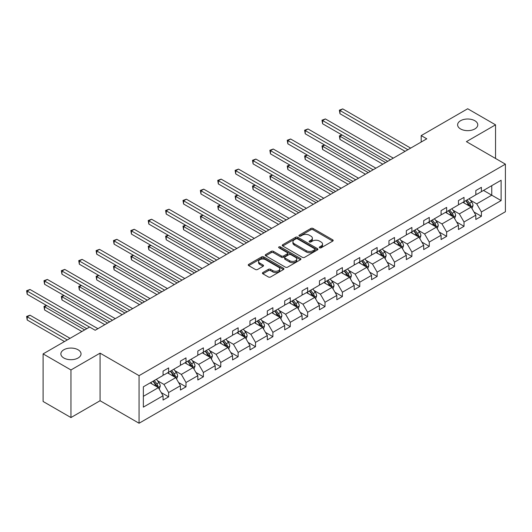 <?xml version="1.0" encoding="UTF-8"?>
<svg xmlns="http://www.w3.org/2000/svg" width="532" height="532" viewBox="0 0 532 532"><rect width="100%" height="100%" fill="white"/><g stroke="black" fill="none" stroke-linecap="round" stroke-linejoin="round"><path stroke-width="0.8" d="M78.084 349.777A10.081 5.819 0 0 0 67.092 348.513A10.081 5.819 0 0 0 60.874 353.893A10.081 5.819 0 0 0 63.827 358.003A10.081 5.819 0 0 0 74.812 359.266A10.081 5.819 0 0 0 81.037 353.893A10.081 5.819 0 0 0 78.084 349.777M474.823 120.717A10.081 5.819 0 0 0 463.838 119.454A10.081 5.819 0 0 0 457.613 124.834A10.081 5.819 0 0 0 460.566 128.95A10.081 5.819 0 0 0 471.558 130.207A10.081 5.819 0 0 0 477.776 124.834A10.081 5.819 0 0 0 474.823 120.717M319.592 247.806A1.084 0.625 0 0 0 321.122 247.806L332.739 241.096A1.549 0.891 0 0 0 333.192 240.464A1.549 0.891 0 0 0 332.739 239.832L313.055 228.474A1.549 0.891 0 0 0 310.868 228.474L299.257 235.177A1.084 0.625 0 0 0 298.937 235.623A1.084 0.625 0 0 0 299.257 236.062A1.084 0.625 0 0 0 300.786 236.062L302.289 235.197A4.948 2.86 0 0 1 309.285 235.197L310.927 236.142A4.948 2.86 0 0 1 312.377 238.163A4.948 2.86 0 0 1 310.927 240.185L309.425 241.049A1.084 0.625 0 0 0 309.105 241.495A1.084 0.625 0 0 0 309.425 241.934A1.084 0.625 0 0 0 310.954 241.934L312.457 241.062A4.948 2.86 0 0 1 319.453 241.062L321.095 242.013A4.948 2.86 0 0 1 322.545 244.035A4.948 2.86 0 0 1 321.095 246.05L319.592 246.921A1.084 0.625 0 0 0 319.273 247.36A1.084 0.625 0 0 0 319.592 247.806L319.592 246.921M262.875 272.53A1.549 0.891 0 0 0 262.422 273.162A1.549 0.891 0 0 0 262.875 273.794L268.394 276.979A1.549 0.891 0 0 0 270.582 276.979L283.483 269.531A1.549 0.891 0 0 0 283.935 268.899A1.549 0.891 0 0 0 283.483 268.268L263.805 256.909A1.549 0.891 0 0 0 261.618 256.909L248.717 264.357A1.549 0.891 0 0 0 248.264 264.989A1.549 0.891 0 0 0 248.717 265.621L255.387 269.471A1.549 0.891 0 0 0 257.574 269.471L263.094 266.279A1.549 0.891 0 0 0 263.546 265.654A1.549 0.891 0 0 0 263.094 265.022L259.789 263.107A4.136 2.387 0 0 1 258.572 261.425A4.136 2.387 0 0 1 261.126 259.217A4.136 2.387 0 0 1 265.634 259.736L278.588 267.21A4.136 2.387 0 0 1 279.805 268.899A4.136 2.387 0 0 1 277.252 271.107A4.136 2.387 0 0 1 272.743 270.589L270.582 269.345A1.549 0.891 0 0 0 268.394 269.345L262.875 272.53L262.875 273.794M100.076 353.148L70.956 369.966L43.105 353.893L43.105 401.48L70.956 417.553L100.076 400.736L139.065 423.246L139.065 375.659L100.076 353.148L100.076 400.736M495.545 158.463L495.545 124.834L466.418 141.645L505.4 164.155L139.065 375.659M495.545 124.834L467.695 108.754L421.198 135.6L421.198 142.031M43.105 353.893L89.609 327.04L95.181 330.259L426.764 138.819L421.198 135.6M302.395 257.348A1.549 0.891 0 0 0 304.583 257.348L317.484 249.9A1.549 0.891 0 0 0 317.937 249.269A1.549 0.891 0 0 0 317.484 248.637L297.807 237.279A1.549 0.891 0 0 0 295.619 237.279L282.718 244.727A1.549 0.891 0 0 0 282.266 245.358A1.549 0.891 0 0 0 282.718 245.99L302.395 257.348M279.38 248.038A1.084 0.625 0 0 1 280.477 248.191L300.467 259.729L287.586 267.164A1.549 0.891 0 0 1 285.398 267.164L265.721 255.806L265.721 254.542A1.549 0.891 0 0 0 265.262 255.174A1.549 0.891 0 0 0 265.721 255.806M265.721 254.542L271.24 251.357A1.549 0.891 0 0 1 273.428 251.357L281.408 255.965A1.549 0.891 0 0 0 283.596 255.965L287.253 253.85A1.549 0.891 0 0 0 287.706 253.219A1.549 0.891 0 0 0 287.253 252.587L278.948 247.786A1.084 0.625 0 0 1 278.628 247.347A1.084 0.625 0 0 1 279.3 246.768A1.084 0.625 0 0 1 280.477 246.901L300.487 258.452A1.549 0.891 0 0 1 300.939 259.084A1.549 0.891 0 0 1 300.487 259.716L300.487 258.452M70.956 369.966L70.956 417.553M143.354 386.817L163.065 375.432L163.065 371.123L168.637 367.911L168.637 372.22L180.441 365.404L180.441 361.095L186.014 357.876L186.014 362.186L197.818 355.369L197.818 351.06L203.384 347.848L203.384 352.151L215.194 345.334L215.194 341.032L220.76 337.813L220.76 342.123L232.57 335.306L232.57 330.997L238.137 327.785L238.137 332.088L249.947 325.271L249.947 320.962L255.513 317.75L255.513 322.06L267.317 315.243L267.317 310.934L272.889 307.715L272.889 312.025L284.693 305.208L284.693 300.899L290.266 297.687L290.266 301.996L302.07 295.18L302.07 290.871L307.642 287.652L307.642 291.962L319.446 285.145L319.446 280.836L325.019 277.624L325.019 281.933L336.822 275.117L336.822 270.808L342.389 267.589L342.389 271.899L354.199 265.082L354.199 260.773L359.765 257.561L359.765 261.87L371.575 255.054L371.575 250.745L377.141 247.526L377.141 251.835L388.952 245.019L388.952 240.71L394.518 237.498L394.518 241.807L406.328 234.991L406.328 230.682L411.894 227.463L411.894 231.772L423.698 224.956L423.698 220.647L429.271 217.435L429.271 221.744L441.075 214.928L441.075 210.619L446.647 207.4L446.647 211.709L458.451 204.893L458.451 200.584L464.024 197.372L464.024 201.675L475.827 194.858L475.827 190.556L481.4 187.337L481.4 191.646L501.111 180.262L501.111 200.584L481.4 211.969L481.4 216.278L475.827 219.49L475.827 215.181L464.024 221.997L464.024 226.306L458.451 229.525L458.451 225.216L446.647 232.032L446.647 236.341L441.075 239.553L441.075 235.244L429.271 242.06L429.271 246.369L423.698 249.588L423.698 245.279L411.894 252.095L411.894 256.404L406.328 259.616L406.328 255.307L394.518 262.123L394.518 266.432L388.952 269.651L388.952 265.342L377.141 272.158L377.141 276.467L371.575 279.679L371.575 275.37L359.765 282.186L359.765 286.495L354.199 289.714L354.199 285.405L342.389 292.221L342.389 296.53L336.822 299.742L336.822 295.44L325.019 302.256L325.019 306.558L319.446 309.777L319.446 305.468L307.642 312.284L307.642 316.593L302.07 319.805L302.07 315.503L290.266 322.319L290.266 326.628L284.693 329.84L284.693 325.531L272.889 332.347L272.889 336.656L267.317 339.875L267.317 335.566L255.513 342.382L255.513 346.691L249.947 349.903L249.947 345.594L238.137 352.41L238.137 356.719L232.57 359.938L232.57 355.629L220.76 362.445L220.76 366.754L215.194 369.966L215.194 365.657L203.384 372.473L203.384 376.782L197.818 380.001L197.818 375.692L186.014 382.508L186.014 386.817L180.441 390.029L180.441 385.72L168.637 392.536L168.637 396.845L163.065 400.064L163.065 395.755L143.354 407.133L143.354 386.817M139.065 423.246L505.4 211.743L505.4 164.155M167.52 372.859L175.766 377.62L163.956 384.437L157.512 380.713M163.956 384.437L168.637 392.536M175.766 377.62L180.441 385.72M163.065 374.402L163.956 374.92L168.637 372.22M184.897 362.831L193.136 367.585L181.332 374.402L174.888 370.684M181.332 374.402L186.014 382.508M193.136 367.585L197.818 375.692M180.441 364.373L181.332 364.886L186.014 362.186M202.273 352.796L210.512 357.557L198.709 364.373L192.258 360.649M198.709 364.373L203.384 372.473M210.512 357.557L215.194 365.657M197.818 354.339L198.709 354.857L203.384 352.151M219.65 342.768L227.889 347.522L216.085 354.339L209.635 350.621M216.085 354.339L220.76 362.445M227.889 347.522L232.57 355.629M215.194 344.31L216.085 344.822L220.76 342.123M237.026 332.733L245.265 337.494L233.462 344.31L227.011 340.586M233.462 344.31L238.137 352.41M245.265 337.494L249.947 345.594M232.57 334.276L233.462 334.794L238.137 332.088M254.402 322.705L262.642 327.459L250.838 334.276L244.388 330.558M250.838 334.276L255.513 342.382M262.642 327.459L267.317 335.566M249.947 324.247L250.838 324.759L255.513 322.06M271.772 312.67L280.018 317.431L268.208 324.247L261.764 320.523M268.208 324.247L272.889 332.347M280.018 317.431L284.693 325.531M267.317 314.213L268.208 314.731L272.889 312.025M289.149 302.642L297.395 307.396L285.584 314.213L279.14 310.488M285.584 314.213L290.266 322.319M297.395 307.396L302.07 315.503M284.693 304.184L285.584 304.696L290.266 301.996M306.525 292.607L314.771 297.368L302.961 304.184L296.517 300.46M302.961 304.184L307.642 312.284M314.771 297.368L319.446 305.468M302.07 294.149L302.961 294.662L307.642 291.962M323.902 282.572L332.148 287.333L320.337 294.149L313.893 290.425M320.337 294.149L325.019 302.256M332.148 287.333L336.822 295.44M319.446 284.121L320.337 284.633L325.019 281.933M341.278 272.544L349.517 277.305L337.714 284.121L331.27 280.397M337.714 284.121L342.389 292.221M349.517 277.305L354.199 285.405M336.822 274.086L337.714 274.598L342.389 271.899M358.654 262.509L366.894 267.27L355.09 274.086L348.64 270.362M355.09 274.086L359.765 282.186M366.894 267.27L371.575 275.37M354.199 264.052L355.09 264.57L359.765 261.87M376.031 252.481L384.27 257.235L372.467 264.052L366.016 260.334M372.467 264.052L377.141 272.158M384.27 257.235L388.952 265.342M371.575 254.023L372.467 254.535L377.141 251.835M393.407 242.446L401.647 247.207L389.843 254.023L383.392 250.299M389.843 254.023L394.518 262.123M401.647 247.207L406.328 255.307M388.952 243.988L389.843 244.507L394.518 241.807M410.777 232.418L419.023 237.172L407.219 243.988L400.769 240.271M407.219 243.988L411.894 252.095M419.023 237.172L423.698 245.279M406.328 233.96L407.219 234.472L411.894 231.772M428.154 222.383L436.4 227.144L424.589 233.96L418.145 230.236M424.589 233.96L429.271 242.06M436.4 227.144L441.075 235.244M423.698 223.925L424.589 224.444L429.271 221.744M445.53 212.354L453.776 217.109L441.966 223.925L435.522 220.208M441.966 223.925L446.647 232.032M453.776 217.109L458.451 225.216M441.075 213.897L441.966 214.409L446.647 211.709M462.907 202.32L471.153 207.081L459.342 213.897L452.898 210.173M459.342 213.897L464.024 221.997M471.153 207.081L475.827 215.181M458.451 203.862L459.342 204.381L464.024 201.675M483.515 190.423L491.754 195.184L476.719 203.862L470.275 200.145M476.719 203.862L481.4 211.969M501.111 200.584L491.754 195.184L491.754 185.668L501.111 180.262M475.827 193.834L476.719 194.346L481.4 191.646M143.354 396.333L158.39 387.648L150.144 382.894M158.39 387.648L163.065 395.755M473.992 212.002L481.4 216.278M456.616 222.03L464.024 226.306M439.239 232.065L446.647 236.341M421.863 242.093L429.271 246.369M404.486 252.128L411.894 256.404M387.11 262.156L394.518 266.432M369.733 272.191L377.141 276.467M352.364 282.219L359.765 286.495M334.987 292.254L342.389 296.53M317.611 302.282L325.019 306.558M300.234 312.317L307.642 316.593M282.858 322.345L290.266 326.628M265.481 332.38L272.889 336.656M248.105 342.415L255.513 346.691M230.728 352.443L238.137 356.719M213.352 362.478L220.76 366.754M195.982 372.506L203.384 376.782M178.606 382.541L186.014 386.817M161.229 392.569L168.637 396.845M320.025 247.959L321.095 247.34A4.948 2.86 0 0 0 322.545 245.319L322.545 244.035M312.377 238.163L312.377 239.447A4.948 2.86 0 0 1 310.927 241.468L309.857 242.087M332.713 241.109L313.055 229.758A1.549 0.891 0 0 0 310.868 229.758L299.689 236.215M317.484 248.637L317.484 249.9L297.807 238.562A1.549 0.891 0 0 0 295.619 238.562L282.738 246.003M314.751 249.714A1.084 0.625 0 0 0 315.07 249.269A1.084 0.625 0 0 0 314.751 248.83L297.474 238.855A1.084 0.625 0 0 0 295.945 238.855L294.362 239.772A4.948 2.86 0 0 0 292.913 241.794A4.948 2.86 0 0 0 294.362 243.809L306.173 250.625A4.948 2.86 0 0 0 313.168 250.625L314.751 249.714L314.751 250.998A1.084 0.625 0 0 0 315.07 250.559L315.07 249.269M292.913 241.794L292.913 243.077A4.948 2.86 0 0 0 294.362 245.099L294.362 243.809M314.751 250.998L313.168 251.915A4.948 2.86 0 0 1 306.173 251.915L294.362 245.099M265.741 255.819L271.24 252.64L271.24 251.357M287.706 253.219L287.706 254.502A1.549 0.891 0 0 1 287.253 255.134L283.596 257.249A1.549 0.891 0 0 1 281.408 257.249L273.428 252.64A1.549 0.891 0 0 0 271.24 252.64M289.687 260.747A4.136 2.387 0 0 0 294.196 261.259A4.136 2.387 0 0 0 296.75 259.057A4.136 2.387 0 0 0 295.539 257.368L290.971 254.728A1.549 0.891 0 0 0 288.783 254.728L285.125 256.843A1.549 0.891 0 0 0 284.673 257.475A1.549 0.891 0 0 0 285.125 258.106L289.687 260.747L289.687 262.03A4.136 2.387 0 0 0 294.196 262.549A4.136 2.387 0 0 0 296.75 260.341L296.75 259.057M284.673 257.475L284.673 258.765A1.549 0.891 0 0 0 285.125 259.397L285.125 258.106M289.687 262.03L285.125 259.397M279.805 268.899L279.805 270.19A4.136 2.387 0 0 1 277.252 272.397A4.136 2.387 0 0 1 272.743 271.879L270.582 270.628A1.549 0.891 0 0 0 268.394 270.628L262.894 273.807M258.572 261.425L258.572 262.708A4.136 2.387 0 0 0 259.789 264.397L259.789 263.107M263.074 266.293L259.789 264.397M283.463 269.544L263.805 258.193A1.549 0.891 0 0 0 261.618 258.193L248.737 265.634M471.997 208.544L473.021 205.585A4.176 2.407 -120 0 0 471.691 202.034L469.191 198.695M464.702 203.357L463.618 201.907M342.089 135.015L339.975 136.232L339.975 139.451L382.821 164.189M470.534 206.722L470.767 205.764A4.176 2.407 -120 0 0 469.57 203.257L467.069 199.919M466.025 200.517L468.778 204.195A2.128 1.23 60 0 1 469.164 204.84L470.767 205.764M465.733 200.69L468.233 204.029A4.176 2.407 60 0 1 469.277 205.997M339.975 139.451L339.363 135.879L385.607 162.579M339.363 135.879L341.843 134.869M407.884 149.718L339.975 110.51L342.761 108.9L410.671 148.109M405.098 151.327L339.975 113.728L339.975 110.51L339.363 110.157L342.761 108.9M339.975 113.728L339.363 110.157M454.621 218.579L455.645 215.62A4.176 2.407 -120 0 0 454.315 212.062L451.814 208.724M447.326 213.392L446.242 211.942M324.713 145.043L322.598 146.267L322.598 149.479L365.444 174.217M453.158 216.757L453.39 215.799A4.176 2.407 -120 0 0 452.193 213.285L449.693 209.947M448.649 210.552L451.402 214.223A2.128 1.23 60 0 1 451.788 214.875L453.39 215.799M448.356 210.719L450.863 214.057A4.176 2.407 60 0 1 451.901 216.032M322.598 149.479L321.986 145.914L368.23 172.614M321.986 145.914L324.473 144.904M437.244 228.607L438.268 225.648A4.176 2.407 -120 0 0 436.938 222.097L434.438 218.758M429.949 223.42L428.865 221.97M307.343 155.078L305.222 156.295L305.222 159.514L348.074 184.252M435.781 226.785L436.014 225.827A4.176 2.407 -120 0 0 434.824 223.32L432.323 219.982M431.272 220.587L434.026 224.258A2.128 1.23 60 0 1 434.411 224.903L436.014 225.827M430.987 220.753L433.487 224.092A4.176 2.407 60 0 1 434.524 226.06M305.222 159.514L304.61 155.942L350.854 182.642M304.61 155.942L307.097 154.932M390.508 159.753L322.598 120.545L325.385 118.935L393.294 158.144M387.722 161.356L322.598 123.757L322.598 120.545L321.986 120.192L325.385 118.935M322.598 123.757L321.986 120.192M373.132 169.781L305.222 130.573L308.008 128.963L375.918 168.172M370.352 171.39L305.222 133.791L305.222 130.573L304.61 130.22L308.008 128.963M305.222 133.791L304.61 130.22M419.868 238.642L420.892 235.683A4.176 2.407 -120 0 0 419.562 232.132L417.061 228.793M412.579 233.455L411.489 232.005M289.967 165.106L287.845 166.33L287.845 169.542L330.698 194.28M418.405 236.82L418.637 235.862A4.176 2.407 -120 0 0 417.447 233.349L414.947 230.01M413.896 230.615L416.649 234.293A2.128 1.23 60 0 1 417.035 234.938L418.637 235.862M413.61 230.782L416.11 234.12A4.176 2.407 60 0 1 417.148 236.095M287.845 169.542L287.233 165.977L333.478 192.677M287.233 165.977L289.721 164.967M355.755 179.816L287.845 140.608L290.632 138.998L358.541 178.207M352.975 181.419L287.845 143.82L287.845 140.608L287.233 140.255L290.632 138.998M287.845 143.82L287.233 140.255M402.491 248.67L403.515 245.718A4.176 2.407 -120 0 0 402.185 242.16L399.685 238.821M395.203 243.483L394.119 242.04M272.59 175.141L270.469 176.358L270.469 179.577L313.321 204.315M401.028 246.848L401.268 245.89A4.176 2.407 -120 0 0 400.071 243.383L397.57 240.045M396.526 240.65L399.273 244.321A2.128 1.23 60 0 1 399.665 244.966L401.268 245.89M396.234 240.816L398.734 244.155A4.176 2.407 60 0 1 399.771 246.123M270.469 179.577L269.857 176.006L316.108 202.705M269.857 176.006L272.344 174.995M338.379 189.844L270.469 150.636L273.255 149.033L341.165 188.235M335.599 191.453L270.469 153.854L270.469 150.636L269.857 150.283L273.255 149.033M270.469 153.854L269.857 150.283M385.115 258.705L386.139 255.746A4.176 2.407 -120 0 0 384.809 252.195L382.308 248.856M377.826 253.518L376.742 252.068M255.214 185.169L253.099 186.393L253.099 189.605L295.945 214.343M383.658 256.883L383.891 255.925A4.176 2.407 -120 0 0 382.694 253.412L380.194 250.073M379.15 250.678L381.903 254.356A2.128 1.23 60 0 1 382.289 255.001L383.891 255.925M378.857 250.845L381.358 254.183A4.176 2.407 60 0 1 382.395 256.158M253.099 189.605L252.481 186.04L298.731 212.74M252.481 186.04L254.968 185.03M321.009 199.879L253.099 160.671L255.879 159.061L323.788 198.27M318.222 201.482L253.099 163.883L253.099 160.671L252.481 160.318L255.879 159.061M253.099 163.883L252.481 160.318M367.745 268.733L368.769 265.781A4.176 2.407 -120 0 0 367.432 262.223L364.932 258.885M360.45 263.546L359.366 262.103M237.837 195.204L235.723 196.421L235.723 199.64L278.568 224.378M366.282 266.911L366.515 265.953A4.176 2.407 -120 0 0 365.318 263.446L362.817 260.108M361.773 260.713L364.526 264.384A2.128 1.23 60 0 1 364.912 265.029L366.515 265.953M361.481 260.88L363.981 264.218A4.176 2.407 60 0 1 365.019 266.186M235.723 199.64L235.111 196.069L281.355 222.768M235.111 196.069L237.591 195.058M303.632 209.907L235.723 170.699L238.502 169.096L306.412 208.298M300.846 211.517L235.723 173.917L235.723 170.699L235.111 170.346L238.502 169.096M235.723 173.917L235.111 170.346M350.369 278.768L351.393 275.809A4.176 2.407 -120 0 0 350.056 272.258L347.556 268.919M343.074 273.581L341.99 272.131M220.461 205.232L218.346 206.456L218.346 209.675L261.192 234.413M348.906 276.946L349.138 275.988A4.176 2.407 -120 0 0 347.941 273.475L345.441 270.136M344.397 270.741L347.15 274.419A2.128 1.23 60 0 1 347.536 275.064L349.138 275.988M344.104 270.908L346.605 274.246A4.176 2.407 60 0 1 347.649 276.221M218.346 209.675L217.734 206.103L263.978 232.803M217.734 206.103L220.215 205.093M286.256 219.942L218.346 180.734L221.132 179.124L289.042 218.333M283.47 221.551L218.346 183.946L218.346 180.734L217.734 180.381L221.132 179.124M218.346 183.946L217.734 180.381M332.992 288.803L334.016 285.844A4.176 2.407 -120 0 0 332.686 282.286L330.186 278.948M325.697 283.609L324.613 282.166M203.084 215.267L200.97 216.491L200.97 219.703L243.816 244.441M331.529 286.981L331.762 286.017A4.176 2.407 -120 0 0 330.565 283.509L328.064 280.171M327.02 280.776L329.774 284.447A2.128 1.23 60 0 1 330.159 285.092L331.762 286.017M326.728 280.943L329.228 284.281A4.176 2.407 60 0 1 330.272 286.249M200.97 219.703L200.358 216.132L246.602 242.831M200.358 216.132L202.838 215.127M268.879 229.97L200.97 190.762L203.756 189.159L271.666 228.368M266.093 231.58L200.97 193.981L200.97 190.762L200.358 190.409L203.756 189.159M200.97 193.981L200.358 190.409M315.616 298.831L316.64 295.872A4.176 2.407 -120 0 0 315.31 292.321L312.809 288.982M308.321 293.644L307.237 292.194M185.708 225.295L183.593 226.519L183.593 229.738L226.439 254.476M314.153 297.009L314.385 296.051A4.176 2.407 -120 0 0 313.188 293.538L310.688 290.199M309.644 290.805L312.397 294.482A2.128 1.23 60 0 1 312.783 295.127L314.385 296.051M309.351 290.977L311.852 294.309A4.176 2.407 60 0 1 312.896 296.284M183.593 229.738L182.981 226.167L229.226 252.866M182.981 226.167L185.469 225.156M298.239 308.866L299.263 305.907A4.176 2.407 -120 0 0 297.933 302.349L295.433 299.011M290.944 303.672L289.86 302.229M168.331 235.33L166.217 236.554L166.217 239.766L209.069 264.504M296.776 307.044L297.009 306.086A4.176 2.407 -120 0 0 295.819 303.572L293.318 300.234M292.268 300.839L295.021 304.51A2.128 1.23 60 0 1 295.406 305.155L297.009 306.086M291.982 301.006L294.482 304.344A4.176 2.407 60 0 1 295.519 306.312M166.217 239.766L165.605 236.195L211.849 262.894M165.605 236.195L168.092 235.191M280.863 318.894L281.887 315.935A4.176 2.407 -120 0 0 280.557 312.384L278.056 309.045M273.568 313.707L272.484 312.257M150.962 245.358L148.84 246.582L148.84 249.801L191.693 274.539M279.4 317.072L279.632 316.114A4.176 2.407 -120 0 0 278.442 313.607L275.942 310.269M274.891 310.868L277.644 314.545A2.128 1.23 60 0 1 278.03 315.19L279.632 316.114M274.605 311.04L277.106 314.379A4.176 2.407 60 0 1 278.143 316.347M148.84 249.801L148.229 246.23L194.473 272.929M148.229 246.23L150.716 245.219M263.486 328.929L264.51 325.97A4.176 2.407 -120 0 0 263.18 322.412L260.68 319.074M256.198 323.735L255.114 322.292M133.585 255.393L131.464 256.617L131.464 259.829L174.316 284.567M262.023 327.107L262.256 326.149A4.176 2.407 -120 0 0 261.066 323.636L258.565 320.297M257.515 320.902L260.268 324.573A2.128 1.23 60 0 1 260.653 325.218L262.256 326.149M257.229 321.069L259.729 324.407A4.176 2.407 60 0 1 260.766 326.375M131.464 259.829L130.852 256.258L177.103 282.958M130.852 256.258L133.339 255.254M246.11 338.957L247.134 335.998A4.176 2.407 -120 0 0 245.804 332.447L243.304 329.108M238.821 333.77L237.738 332.32M116.209 265.421L114.094 266.645L114.094 269.864L156.94 294.602M244.647 337.135L244.886 336.177A4.176 2.407 -120 0 0 243.689 333.67L241.189 330.332M240.145 330.931L242.891 334.608A2.128 1.23 60 0 1 243.284 335.253L244.886 336.177M239.852 331.103L242.353 334.442A4.176 2.407 60 0 1 243.39 336.41M114.094 269.864L113.476 266.293L159.726 292.992M113.476 266.293L115.963 265.282M228.74 348.992L229.764 346.033A4.176 2.407 -120 0 0 228.428 342.475L225.927 339.137M221.445 343.805L220.361 342.355M98.832 275.456L96.718 276.68L96.718 279.892L139.564 304.63M227.277 347.17L227.51 346.212A4.176 2.407 -120 0 0 226.313 343.699L223.812 340.36M222.768 340.965L225.521 344.636A2.128 1.23 60 0 1 225.907 345.288L227.51 346.212M222.476 341.132L224.976 344.47A4.176 2.407 60 0 1 226.014 346.445M96.718 279.892L96.106 276.327L142.35 303.027M96.106 276.327L98.586 275.317M211.364 359.02L212.388 356.061A4.176 2.407 -120 0 0 211.051 352.51L208.551 349.172M204.069 353.833L202.985 352.384M81.456 285.491L79.341 286.708L79.341 289.927L122.187 314.665M209.901 357.198L210.133 356.241A4.176 2.407 -120 0 0 208.936 353.733L206.436 350.395M205.392 350.994L208.145 354.671A2.128 1.23 60 0 1 208.531 355.316L210.133 356.241M205.099 351.167L207.6 354.505A4.176 2.407 60 0 1 208.644 356.473M79.341 289.927L78.729 286.356L124.973 313.055M78.729 286.356L81.21 285.345M193.987 369.055L195.011 366.096A4.176 2.407 -120 0 0 193.675 362.538L191.174 359.2M186.692 363.868L185.608 362.418M64.079 295.519L61.965 296.743L61.965 299.955L104.811 324.693M192.524 367.233L192.757 366.275A4.176 2.407 -120 0 0 191.56 363.762L189.06 360.423M188.015 361.029L190.769 364.699A2.128 1.23 60 0 1 191.154 365.351L192.757 366.275M187.723 361.195L190.223 364.533A4.176 2.407 60 0 1 191.267 366.508M61.965 299.955L61.353 296.391L107.597 323.09M61.353 296.391L63.833 295.38M176.611 379.083L177.635 376.124A4.176 2.407 -120 0 0 176.305 372.573L173.804 369.235M169.316 373.896L168.232 372.453M46.703 305.554L44.588 306.771L44.588 309.99L81.868 331.509M175.148 377.261L175.38 376.304A4.176 2.407 -120 0 0 174.183 373.797L171.683 370.458M170.639 371.063L173.392 374.734A2.128 1.23 60 0 1 173.778 375.379L175.38 376.304M170.346 371.23L172.847 374.568A4.176 2.407 60 0 1 173.891 376.536M44.588 309.99L43.976 306.419L84.654 329.907M43.976 306.419L46.457 305.408M159.234 389.118L160.258 386.159A4.176 2.407 -120 0 0 158.928 382.608L156.428 379.269M151.939 383.931L150.855 382.481M70.058 338.325L29.998 315.197L27.212 316.806L27.212 320.018L64.492 341.544M157.771 387.296L158.004 386.338A4.176 2.407 -120 0 0 156.807 383.825L154.307 380.486M153.263 381.092L156.016 384.769A2.128 1.23 60 0 1 156.401 385.414L158.004 386.338M152.97 381.258L155.47 384.596A4.176 2.407 60 0 1 156.514 386.571M27.212 320.018L26.6 316.454L67.278 339.935M26.6 316.454L29.998 315.197M251.503 240.005L183.593 200.797L186.38 199.187L254.289 238.396M248.717 241.614L183.593 204.009L183.593 200.797L182.981 200.444L186.38 199.187M183.593 204.009L182.981 200.444M234.127 250.033L166.217 210.832L169.003 209.222L236.913 248.431M231.34 251.643L166.217 214.044L166.217 210.832L165.605 210.473L169.003 209.222M166.217 214.044L165.605 210.473M216.75 260.068L148.84 220.86L151.627 219.251L219.536 258.459M213.97 261.678L148.84 224.078L148.84 220.86L148.229 220.507L151.627 219.251M148.84 224.078L148.229 220.507M199.374 270.096L131.464 230.895L134.25 229.285L202.16 268.494M196.594 271.706L131.464 234.107L131.464 230.895L130.852 230.536L134.25 229.285M131.464 234.107L130.852 230.536M182.004 280.131L114.094 240.923L116.874 239.314L184.784 278.522M179.218 281.741L114.094 244.141L114.094 240.923L113.476 240.57L116.874 239.314M114.094 244.141L113.476 240.57M164.627 290.159L96.718 250.958L99.497 249.348L167.407 288.557M161.841 291.769L96.718 254.17L96.718 250.958L96.106 250.599L99.497 249.348M96.718 254.17L96.106 250.599M147.251 300.194L79.341 260.986L82.127 259.377L150.037 298.585M144.465 301.804L79.341 264.204L79.341 260.986L78.729 260.633L82.127 259.377M79.341 264.204L78.729 260.633M129.875 310.229L61.965 271.021L64.751 269.411L132.661 308.62M127.088 311.832L61.965 274.233L61.965 271.021L61.353 270.668L64.751 269.411M61.965 274.233L61.353 270.668M112.498 320.257L44.588 281.049L47.375 279.446L115.284 318.648M109.712 321.867L44.588 284.268L44.588 281.049L43.976 280.697L47.375 279.446M44.588 284.268L43.976 280.697M89.556 327.074L27.212 291.084L29.998 289.475L97.908 328.683M86.769 328.683L27.212 294.296L27.212 291.084L26.6 290.731L29.998 289.475M27.212 294.296L26.6 290.731M321.095 247.34L321.095 246.05M309.425 241.934L309.425 241.049M310.927 241.468L310.927 240.185M299.257 236.062L299.257 235.177M310.868 229.758L310.868 228.474M313.055 229.758L313.055 228.474M332.739 241.096L332.739 239.832M282.718 245.99L282.718 244.727M295.619 238.562L295.619 237.279M297.807 238.562L297.807 237.279M306.173 251.915L306.173 250.625M313.168 251.915L313.168 250.625M273.428 252.64L273.428 251.357M281.408 257.249L281.408 255.965M283.596 257.249L283.596 255.965M287.253 255.134L287.253 253.85M280.477 248.191L280.477 246.901M268.394 270.628L268.394 269.345M270.582 270.628L270.582 269.345M272.743 271.879L272.743 270.589M263.094 266.279L263.094 265.022M248.717 265.621L248.717 264.357M261.618 258.193L261.618 256.909M263.805 258.193L263.805 256.909M283.483 269.531L283.483 268.268M470.847 206.908L472.995 205.671M469.57 203.257L471.691 202.034M467.049 204.714L468.233 204.029M453.477 216.936L455.618 215.699M452.193 213.285L454.315 212.062M449.673 214.742L450.863 214.057M436.1 226.971L438.242 225.734M434.824 223.32L436.938 222.097M432.297 224.777L433.487 224.092M418.724 236.999L420.865 235.762M417.447 233.349L419.562 232.132M414.92 234.805L416.11 234.12M401.347 247.034L403.489 245.797M400.071 243.383L402.185 242.16M397.544 244.84L398.734 244.155M383.971 257.062L386.112 255.826M382.694 253.412L384.809 252.195M380.167 254.868L381.358 254.183M366.595 267.097L368.743 265.86M365.318 263.446L367.432 262.223M362.797 264.903L363.981 264.218M349.218 277.125L351.366 275.889M347.941 273.475L350.056 272.258M345.421 274.931L346.605 274.246M331.842 287.16L333.99 285.923M330.565 283.509L332.686 282.286M328.045 284.966L329.228 284.281M314.465 297.188L316.613 295.952M313.188 293.538L315.31 292.321M310.668 295.001L311.852 294.309M297.095 307.223L299.237 305.986M295.819 303.572L297.933 302.349M293.292 305.029L294.482 304.344M279.719 317.258L281.86 316.015M278.442 313.607L280.557 312.384M275.915 315.064L277.106 314.379M262.343 327.286L264.484 326.05M261.066 323.636L263.18 322.412M258.539 325.092L259.729 324.407M244.966 337.321L247.107 336.078M243.689 333.67L245.804 332.447M241.162 335.127L242.353 334.442M227.59 347.349L229.731 346.113M226.313 343.699L228.428 342.475M223.792 345.155L224.976 344.47M210.213 357.384L212.361 356.147M208.936 353.733L211.051 352.51M206.416 355.19L207.6 354.505M192.837 367.413L194.985 366.176M191.56 363.762L193.675 362.538M189.04 365.218L190.223 364.533M175.46 377.447L177.608 376.21M174.183 373.797L176.305 372.573M171.663 375.253L172.847 374.568M158.084 387.476L160.232 386.239M156.807 383.825L158.928 382.608M154.287 385.281L155.47 384.596"/></g></svg>
